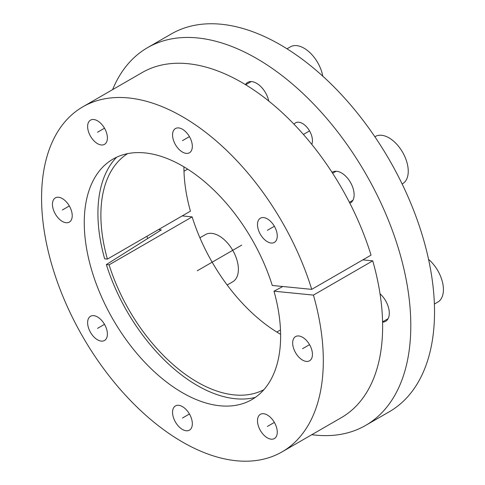 <?xml version="1.0" encoding="UTF-8"?>
<svg xmlns="http://www.w3.org/2000/svg" width="485" height="485" viewBox="0 0 485 485"><rect width="100%" height="100%" fill="white"/><g stroke="black" fill="none" stroke-linecap="round" stroke-linejoin="round"><path stroke-width="0.73" d="M158.492 229.605L161.359 229.884L106.36 264.561A140.504 81.122 -120 0 0 255.31 397.403M116.636 157.213A140.504 81.122 -120 0 0 104.657 258.832L107.397 259.099A136.309 78.697 60 0 1 127.622 153.642M311.825 434.687A218.092 125.918 -120 0 0 365.635 425.412A218.092 125.918 -120 0 0 365.635 173.581A218.092 125.918 -120 0 0 147.543 47.663A218.092 125.918 -120 0 0 112.605 89.628M311.776 144.372A13.98 8.069 -120 0 0 312.437 140.65A13.98 8.069 -120 0 0 306.332 126.579A13.98 8.069 -120 0 0 295.559 122.832A13.98 8.069 -120 0 0 294.031 124.233M268.745 101.032A17.824 10.294 -120 0 0 247.677 82.408A17.824 10.294 -120 0 0 245.44 84.62M349.867 203.227A17.824 10.294 -120 0 0 350.431 202.942A17.824 10.294 -120 0 0 354.123 194.782A17.824 10.294 -120 0 0 346.338 176.843A17.824 10.294 -120 0 0 332.607 172.066A17.824 10.294 -120 0 0 332.073 172.411M382.58 322.149A17.824 10.294 -120 0 0 385.611 321.319A17.824 10.294 -120 0 0 389.303 313.158A17.824 10.294 -120 0 0 380.022 293.764M182.214 215.904L192.139 216.886A136.309 78.697 -120 0 0 280.615 334.31M183.93 166.84A136.309 78.697 -120 0 0 190.435 211.157L107.397 259.099M147.543 47.663L171.266 33.968A218.092 125.918 60 0 1 389.358 159.88A218.092 125.918 60 0 1 389.358 411.716L365.635 425.412M106.36 264.561L109.101 264.828A136.309 78.697 60 0 0 263.895 389.673M192.139 216.886L109.101 264.828M273.983 291.194A138.849 80.164 60 0 1 247.902 401.641A138.849 80.164 60 0 1 113.017 319.427A138.849 80.164 60 0 1 109.264 161.511A138.849 80.164 60 0 1 272.279 285.465L311.722 289.369A199.22 115.018 -120 0 0 82.838 106.815A199.22 115.018 -120 0 0 82.832 336.857A199.22 115.018 -120 0 0 282.052 451.874A199.22 115.018 -120 0 0 313.425 295.098L273.983 291.194L282.797 286.508M257.493 224.603A13.98 8.069 -120 0 0 263.591 238.668A13.98 8.069 -120 0 0 274.364 242.415A13.98 8.069 -120 0 0 277.262 236.019A13.98 8.069 -120 0 0 271.157 221.948A13.98 8.069 -120 0 0 260.384 218.201A13.98 8.069 -120 0 0 257.493 224.603M172.557 134.945A13.98 8.069 -120 0 0 178.662 149.016A13.98 8.069 -120 0 0 189.435 152.757A13.98 8.069 -120 0 0 192.333 146.361A13.98 8.069 -120 0 0 186.228 132.29A13.98 8.069 -120 0 0 175.455 128.543A13.98 8.069 -120 0 0 172.557 134.945M87.627 126.53A13.98 8.069 -120 0 0 93.732 140.601A13.98 8.069 -120 0 0 104.505 144.348A13.98 8.069 -120 0 0 107.397 137.946A13.98 8.069 -120 0 0 101.298 123.881A13.98 8.069 -120 0 0 90.525 120.134A13.98 8.069 -120 0 0 87.627 126.53M52.447 204.294A13.98 8.069 -120 0 0 58.552 218.359A13.98 8.069 -120 0 0 69.325 222.106A13.98 8.069 -120 0 0 72.223 215.71A13.98 8.069 -120 0 0 66.118 201.639A13.98 8.069 -120 0 0 55.345 197.892A13.98 8.069 -120 0 0 52.447 204.294M87.627 322.671A13.98 8.069 -120 0 0 93.732 336.742A13.98 8.069 -120 0 0 104.505 340.488A13.98 8.069 -120 0 0 107.397 334.086A13.98 8.069 -120 0 0 101.298 320.021A13.98 8.069 -120 0 0 90.525 316.275A13.98 8.069 -120 0 0 87.627 322.671M172.557 412.329A13.98 8.069 -120 0 0 178.662 426.4A13.98 8.069 -120 0 0 189.435 430.146A13.98 8.069 -120 0 0 192.333 423.745A13.98 8.069 -120 0 0 186.228 409.673A13.98 8.069 -120 0 0 175.455 405.927A13.98 8.069 -120 0 0 172.557 412.329M257.493 420.744A13.98 8.069 -120 0 0 263.591 434.809A13.98 8.069 -120 0 0 274.364 438.555A13.98 8.069 -120 0 0 277.262 432.159A13.98 8.069 -120 0 0 271.157 418.088A13.98 8.069 -120 0 0 260.384 414.342A13.98 8.069 -120 0 0 257.493 420.744M292.667 342.98A13.98 8.069 -120 0 0 298.772 357.051A13.98 8.069 -120 0 0 309.545 360.798A13.98 8.069 -120 0 0 312.443 354.396A13.98 8.069 -120 0 0 306.338 340.331A13.98 8.069 -120 0 0 295.565 336.584A13.98 8.069 -120 0 0 292.667 342.98M362.816 259.869L372.741 260.851A199.22 115.018 60 0 1 341.367 417.633L282.052 451.874M82.838 106.815L142.147 72.568A199.22 115.018 60 0 1 371.037 255.128L311.722 289.369M146.913 236.286A145.451 83.978 -120 0 0 147.61 238.553M372.741 260.851L313.425 295.098M428.558 259.366A27.263 15.738 -120 0 1 443.423 289.618A27.263 15.738 60 0 1 437.779 302.1L434.384 304.059M374.875 136.764L375.335 136.497A27.263 15.738 -120 0 1 396.348 143.802A27.263 15.738 -120 0 1 408.249 171.235A27.263 15.738 60 0 1 402.599 183.718L402.138 183.985M322.804 76.194A27.263 15.738 -120 0 0 309.315 52.089A27.263 15.738 -120 0 0 290.406 46.839L287.011 48.803M199.905 237.789L205.476 234.57A27.263 15.738 -120 0 1 226.483 241.876A27.263 15.738 -120 0 1 238.384 269.308A27.263 15.738 60 0 1 232.739 281.791L227.168 285.004M241.76 245.101L197.274 270.782M309.539 130.908L303.416 134.442M309.545 344.653L302.555 348.691M274.364 422.411L267.374 426.448M189.435 414.002L182.445 418.04M104.505 324.344L97.515 328.381M69.325 205.961L62.335 209.999M104.505 128.204L97.515 132.241M189.435 136.618L182.445 140.65M274.364 226.271L267.374 230.308M388.097 318.675L382.574 321.864M352.916 200.293L349.406 202.324M336.141 171.235L332.625 173.266M251.212 81.577L245.689 84.766M187.646 169.132L183.991 171.241M280.494 329.952L276.838 332.061"/></g></svg>
